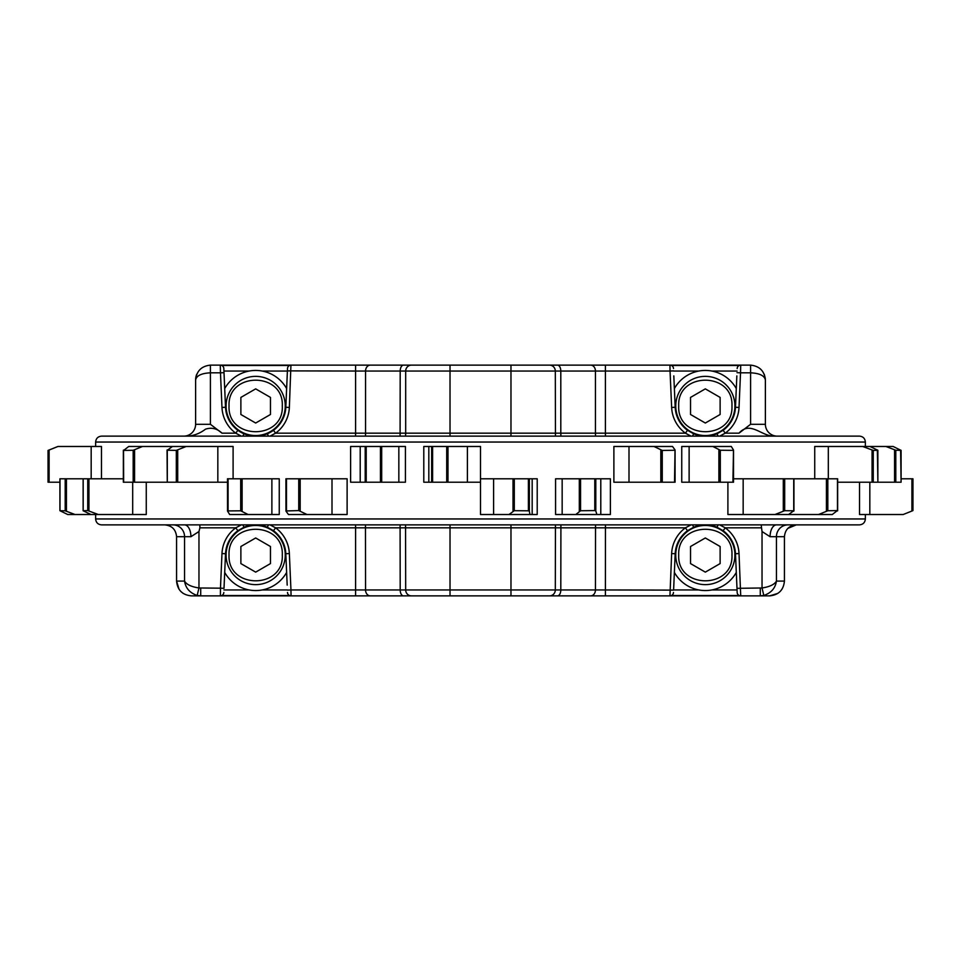 <?xml version="1.0" encoding="UTF-8"?>
<svg xmlns="http://www.w3.org/2000/svg" width="961" height="961" viewBox="0 0 961 961"><rect width="100%" height="100%" fill="white"/><g stroke="black" fill="none" stroke-linecap="round" stroke-linejoin="round"><path stroke-width="1.44" d="M242.857 436.126L244.01 433.783A30.175 30.175 0 0 1 237.847 430.3L244.01 433.783C251.758 436.907 259.53 436.907 267.326 433.783L273.489 430.3L275.591 433.171L269.993 436.126M285.97 511.108L285.922 478.794L347.113 478.794L347.113 514.519L288.468 514.519L285.97 511.108M227.505 511.036L227.469 478.794L279.255 478.794L279.255 514.519L229.667 514.519L227.505 511.036M90.971 514.519L83.126 510.771L83.126 478.794L59.906 478.794L59.906 510.711L65.192 510.808L75.006 514.519L132.69 514.519L132.69 482.218M75.006 514.519L67.714 514.519L59.906 510.711M719.657 524.874L725.243 527.829A33.719 33.719 0 0 1 739.021 553.572L735.477 553.728A30.175 30.175 0 0 0 723.152 530.7A30.175 30.175 0 0 1 735.477 553.728L737.171 592.481L736.991 588.336L762.037 587.976C769.737 586.787 774.542 584.48 776.44 581.081L784.428 581.081L784.428 536.706L770.073 536.706L762.037 531.529L761.172 524.874M241.343 436.126L235.757 433.171A33.719 33.719 0 0 1 221.979 407.428L220.465 372.82L210.411 372.82L210.411 424.294L222.003 433.171C217.114 428.522 211.612 427.189 205.498 429.171C200.393 433.111 194.687 435.429 188.368 436.126M101.542 436.126L183.779 436.126A11.832 11.832 0 0 0 195.612 424.294L195.612 379.919C196.561 370.994 201.486 366.069 210.411 365.132L750.589 365.132C759.514 366.069 764.439 370.994 765.388 379.919L765.388 424.294A11.832 11.832 0 0 0 777.221 436.126L859.458 436.126C863.05 436.474 865.02 438.444 865.368 442.048L95.632 442.048L95.632 446.481L95.632 442.048C95.98 438.456 97.95 436.486 101.542 436.126L859.458 436.126M784.428 581.081C783.563 590.054 778.638 594.991 769.641 595.868L191.359 595.868C182.386 595.003 177.449 590.078 176.572 581.081L176.572 536.706L176.572 581.081L179.058 589.297M748.715 595.868L747.045 595.868M765.388 379.919C764.439 375.631 759.514 373.264 750.589 372.82L740.535 372.82L739.021 407.428A33.719 33.719 0 0 1 725.243 433.171L738.997 433.171C749.892 420.942 760.728 435.249 772.632 436.126L182.386 436.126M865.368 518.952C865.02 522.544 863.05 524.514 859.458 524.874L101.542 524.874C97.95 524.526 95.98 522.556 95.632 518.952L95.632 514.519L95.632 518.952L865.368 518.952L865.368 514.519M865.368 446.481L865.368 442.048M101.542 524.874L173.04 524.874A11.832 11.52 -90 0 1 184.56 536.706L176.572 536.706C175.875 529.523 171.923 525.583 164.727 524.874C171.911 525.571 175.863 529.511 176.572 536.706M737.063 371.042L711.753 371.042M698.911 371.042L673.601 371.042M673.817 375.895L675.187 407.272A30.175 30.175 0 0 0 687.511 430.3L693.674 433.783C701.422 436.907 709.194 436.907 716.99 433.783L723.152 430.3A30.175 30.175 0 0 0 735.477 407.272L736.847 375.895M287.183 585.105L285.813 553.728A30.175 30.175 0 0 0 273.489 530.7L267.326 527.217C259.578 524.093 251.806 524.093 244.01 527.217L237.847 530.7L235.757 527.829L241.343 524.874M223.829 592.601L223.829 592.481A3.556 3.556 0 0 1 220.285 595.868L291.051 595.868L290.955 589.958L355.594 589.958L355.594 527.829L275.591 527.829A33.719 33.719 0 0 1 289.357 553.572L290.955 589.958L287.399 590.114M221.979 553.572L225.523 553.728A30.175 30.175 0 0 1 237.847 530.7A30.175 30.175 0 0 0 225.523 553.728L224.009 588.336L220.465 588.18L221.979 553.572A33.719 33.719 0 0 1 235.757 527.829L199.912 527.829L198.963 531.529L190.927 536.706A11.832 6.427 90 0 0 184.5 524.874M223.937 589.958L249.247 589.958M262.089 589.958L287.399 589.958M223.937 371.042L249.247 371.042M262.089 371.042L287.399 371.042M738.997 433.171L750.589 424.294L750.589 365.132M101.47 478.794L101.47 446.481L57.96 446.481L48.254 450.373L57.912 446.481L48.05 450.421L57.924 446.481M142.492 446.481L128.726 446.481L123.645 450.421L133.171 450.277L142.492 446.481L172.451 446.481L167.31 450.241L176.307 450.373L186.182 446.481L172.451 446.481M233.103 478.794L233.103 446.481L186.182 446.481M653.997 446.481L662.261 450.421L674.514 450.277L675.03 449.916L672.52 446.481L613.887 446.481L613.887 482.218L675.078 482.218L675.03 450.144M712.834 446.481L720.306 450.241L732.907 450.373L733.495 450.036L731.297 446.481L681.745 446.481L681.745 482.218L733.531 482.218L733.495 450.228M885.874 446.481L895.808 450.241L901.01 450.373L893.153 446.481L814.736 446.481L814.736 478.794M146.264 482.218L146.264 514.519L132.69 514.519M493.606 514.519L480.5 514.519L480.5 478.794L537.211 478.794L537.211 514.519L493.606 514.519L493.606 478.794M562.161 514.519L555.578 514.519L555.578 478.794L610.379 478.794L610.379 514.519L562.161 514.519L562.161 478.794M818.556 514.519L827.829 510.747L837.355 510.579L832.286 514.519L727.897 514.519L727.897 482.218M912.746 510.663L912.95 478.794L911.905 478.794L911.905 511.036L912.746 510.687L903.172 514.519L859.53 514.519L859.53 482.218M123.537 482.218L227.469 482.218M123.537 450.084L123.645 482.218M862.678 446.481L873.261 450.421L877.813 450.277L869.981 446.481M837.656 482.218L877.873 482.218L877.345 449.916M167.274 449.88L167.31 482.218M167.274 482.218L167.046 450.132M48.891 450.084L48.05 450.421L48.05 482.218L59.906 482.218M48.254 450.373L48.254 482.218L48.254 450.373L49.095 450.036L49.095 482.218M877.873 450.253L877.873 482.218L901.094 482.218L900.613 450.036M732.907 482.218L733.495 450.036M674.514 482.218L675.03 449.916M508.982 514.519L514.291 510.687L528.394 510.808L529.343 511.168L529.919 514.519M575.807 514.519L580.564 510.747L594.787 510.579L595.796 510.928L596.865 514.519M774.974 514.519L784.693 510.687L793.69 510.808L788.621 514.519M793.726 478.794L793.726 511.168M793.69 478.794L733.531 478.794M837.463 478.794L837.463 510.928M837.355 478.794L793.954 478.794L793.954 510.916M911.905 478.794L901.094 478.794M83.126 510.771L87.739 510.579L98.298 514.519M123.344 478.794L83.126 478.794M227.469 510.928L240.694 510.808L248.082 514.519M285.922 510.976L298.739 510.579L306.991 514.519M761.088 527.829L725.243 527.829L723.152 530.7L716.99 527.217C709.242 524.093 701.47 524.093 693.674 527.217L687.511 530.7L685.409 527.829L691.007 524.874M673.481 592.601L673.493 592.481A3.556 3.556 0 0 1 669.949 595.868L671.643 553.572A33.719 33.719 0 0 1 685.409 527.829L355.594 527.829L355.546 524.874M671.643 553.572L675.187 553.728A30.175 30.175 0 0 1 687.511 530.7A30.175 30.175 0 0 0 675.187 553.728L673.601 590.114L605.406 589.958L605.454 524.874M737.063 589.958L711.753 589.958M698.911 589.958L673.601 589.958M287.519 368.399L285.813 407.272L287.507 368.519A3.556 3.556 0 0 1 291.051 365.132L220.285 365.132L220.465 372.82L224.009 372.664L223.829 368.519L225.523 407.272A30.175 30.175 0 0 0 237.847 430.3L235.757 433.171L222.003 433.171M787.9 528.346L796.273 524.874C789.089 525.571 785.137 529.511 784.428 536.706M290.931 365.132L289.357 407.428A33.719 33.719 0 0 1 275.591 433.171L355.594 433.171L355.546 436.126M691.007 436.126L685.409 433.171A33.719 33.719 0 0 1 671.643 407.428L670.045 371.042L355.594 371.042L355.594 433.171L365.552 433.171L365.456 436.126M403.512 365.132A5.922 3.315 90 0 0 400.196 371.042L400.088 436.126M370.297 365.132A5.922 4.745 90 0 0 365.552 371.042L365.552 433.171L405.686 433.171L405.554 436.126M590.703 365.132A5.922 4.745 90 0 1 595.448 371.042L595.448 433.171L605.406 433.171L605.406 365.132L549.572 365.132A5.922 5.742 90 0 1 555.314 371.042L555.446 436.126M510.976 365.132L510.976 433.171L560.804 433.171L560.912 436.126M557.488 365.132A5.922 3.315 90 0 1 560.804 371.042L560.804 433.171L595.448 433.171L595.544 436.126M671.643 407.428L675.187 407.272A30.175 30.175 0 0 0 687.511 430.3L685.409 433.171L605.406 433.171L605.454 436.126M739.021 407.428L735.477 407.272A30.175 30.175 0 0 1 723.152 430.3L725.243 433.171L719.657 436.126M199.828 524.874L199.912 527.829M269.993 524.874L275.591 527.829L273.489 530.7A30.175 30.175 0 0 1 285.813 553.728L289.357 553.572M365.456 524.874L365.552 589.958L405.686 589.958L405.554 524.874M400.088 524.874L400.196 589.958A5.922 3.315 90 0 0 403.512 595.868M555.446 524.874L555.314 589.958L560.804 589.958L560.912 524.874M595.544 524.874L595.448 589.958L605.406 589.958L605.406 595.868L510.976 595.868L510.976 524.874M673.601 370.886L670.045 371.042L669.949 365.132A3.556 3.556 0 0 1 673.493 368.519L673.481 368.399M210.411 365.132L210.411 372.82C201.486 373.264 196.561 375.631 195.612 379.919L195.612 424.294A11.832 11.832 0 0 1 183.779 436.126A11.832 11.832 0 0 0 195.612 424.294L210.411 424.294M787.96 524.874A11.832 11.52 90 0 0 776.44 536.706L776.44 581.081C775.383 588.168 771.178 592.949 763.815 595.448L760.283 595.868L769.641 595.868L777.821 593.405M191.359 595.868L200.717 595.868L197.185 595.448C189.822 592.949 185.617 588.168 184.56 581.081C186.458 584.48 191.263 586.787 198.963 587.976L220.465 588.18L220.405 595.868M200.717 595.868L200.717 588.18M197.185 595.448L198.963 587.976L198.963 531.529M760.283 588.18L760.283 595.868M762.037 531.529L762.037 587.976L763.815 595.448M770.073 536.706A11.832 6.427 90 0 1 776.5 524.874M285.813 407.272A30.175 30.175 0 0 1 267.326 433.783A30.175 30.175 0 0 0 285.813 407.272L289.357 407.428M287.399 370.886L355.594 371.042L355.594 365.132L450.024 365.132L450.024 433.171L510.976 433.171L510.976 436.126M220.405 365.132L220.285 365.132A3.556 3.556 0 0 1 223.829 368.519L223.829 368.399M290.931 595.868L291.051 595.868A3.556 3.556 0 0 1 287.507 592.481L287.519 592.601M739.021 553.572L740.715 595.868A3.556 3.556 0 0 1 737.171 592.481L737.171 592.601M737.171 368.399L737.171 368.519A3.556 3.556 0 0 1 740.715 365.132L740.595 365.132M737.171 368.519A3.556 3.556 0 0 1 740.715 365.132L740.535 372.82L736.991 372.664M912.95 510.579L912.109 510.928L912.95 510.579L912.95 478.794M370.297 595.868A5.922 4.745 90 0 1 365.552 589.958L355.594 589.958L355.594 595.868L411.428 595.868A5.922 5.742 90 0 1 405.686 589.958L450.024 589.958L450.024 524.874M796.273 524.874L859.458 524.874M180.896 591.544L183.143 593.381M195.684 378.478L196.741 374.261A14.787 14.787 0 0 0 195.612 379.919M780.128 591.52L781.954 589.285M467.394 482.218L480.5 482.218L480.5 446.481L423.789 446.481L423.789 482.218L467.394 482.218L467.394 446.481M398.839 482.218L405.422 482.218L405.422 446.481L350.621 446.481L350.621 482.218L398.839 482.218L398.839 446.481M286.63 572.42A35.497 35.497 0 0 1 224.706 572.42M255.674 525.463A29.587 29.587 0 0 0 226.087 555.05A29.587 29.587 0 0 0 255.674 584.636A29.587 29.587 0 0 0 285.249 555.05A29.587 29.587 0 0 0 255.674 525.463M282.294 555.05C283.939 520.706 227.397 520.706 229.042 555.05C227.397 589.393 283.939 589.393 282.294 555.05M240.875 546.509L240.875 563.59L255.674 572.131L270.461 563.59L270.461 546.509L255.674 537.968L240.875 546.509M705.326 525.463A29.587 29.587 0 0 0 675.751 555.05A29.587 29.587 0 0 0 705.326 584.636A29.587 29.587 0 0 0 734.913 555.05A29.587 29.587 0 0 0 705.326 525.463M731.958 555.05C733.603 520.706 677.061 520.706 678.706 555.05C677.061 589.393 733.603 589.393 731.958 555.05M690.539 546.509L690.539 563.59L705.326 572.131L720.125 563.59L720.125 546.509L705.326 537.968L690.539 546.509M736.294 572.42A35.497 35.497 0 0 1 674.37 572.42M255.674 376.364A29.587 29.587 0 0 0 226.087 405.95A29.587 29.587 0 0 0 255.674 435.537A29.587 29.587 0 0 0 285.249 405.95A29.587 29.587 0 0 0 255.674 376.364M282.294 405.95C283.939 371.607 227.397 371.607 229.042 405.95C227.397 440.294 283.939 440.294 282.294 405.95M240.875 397.41L240.875 414.491L255.674 423.032L270.461 414.491L270.461 397.41L255.674 388.869L240.875 397.41M224.706 388.58A35.497 35.497 0 0 1 286.63 388.58M705.326 376.364A29.587 29.587 0 0 0 675.751 405.95A29.587 29.587 0 0 0 705.326 435.537A29.587 29.587 0 0 0 734.913 405.95A29.587 29.587 0 0 0 705.326 376.364M731.958 405.95C733.603 371.607 677.061 371.607 678.706 405.95C677.061 440.294 733.603 440.294 731.958 405.95M690.539 397.41L690.539 414.491L705.326 423.032L720.125 414.491L720.125 397.41L705.326 388.869L690.539 397.41M674.37 388.58A35.497 35.497 0 0 1 736.294 388.58M176.572 581.081L184.56 581.081L184.56 536.706L190.927 536.706M134.588 449.916L134.588 482.218M133.171 450.277L133.171 482.218M873.261 450.421L873.261 482.218M872.059 450.084L872.059 482.218M828.31 446.481L828.31 478.794M177.713 450.036L177.713 482.218M217.835 446.481L217.835 482.218M176.307 450.373L176.307 482.218M91.175 446.481L91.175 478.794M895.808 450.241L895.808 482.218M894.571 449.88L894.571 482.218M720.306 450.241L720.306 482.218M718.888 449.88L718.888 482.218M689.121 446.481L689.121 482.218M662.261 450.421L662.261 482.218M660.82 450.084L660.82 482.218M628.999 446.481L628.999 482.218M532.178 514.519L532.178 478.794M529.343 511.168L529.343 478.794M528.394 510.808L528.394 478.794M514.291 510.687L514.291 478.794M513.006 511.036L513.006 478.794M600.793 514.519L600.793 478.794M595.796 510.928L595.796 478.794M594.787 510.579L594.787 478.794M580.564 510.747L580.564 478.794M579.315 511.108L579.315 478.794M784.693 510.687L784.693 478.794M783.287 511.036L783.287 478.794M743.165 514.519L743.165 478.794M827.829 510.747L827.829 478.794M826.412 511.108L826.412 478.794M912.746 510.687L912.746 478.794L912.746 510.687M869.825 514.519L869.825 482.218M66.429 511.168L66.429 478.794M65.192 510.808L65.192 478.794M59.99 510.687L59.99 478.794M88.941 510.928L88.941 478.794M87.739 510.579L87.739 478.794M83.187 510.747L83.187 478.794M271.879 514.519L271.879 478.794M242.112 511.168L242.112 478.794M240.694 510.808L240.694 478.794M228.093 510.687L228.093 478.794M332.001 514.519L332.001 478.794M300.18 510.928L300.18 478.794M298.739 510.579L298.739 478.794M286.486 510.747L286.486 478.794M557.488 595.868A5.922 3.315 90 0 0 560.804 589.958L595.448 589.958A5.922 4.745 90 0 1 590.703 595.868M450.024 595.868L450.024 589.958L555.314 589.958A5.922 5.742 90 0 1 549.572 595.868M411.428 365.132A5.922 5.742 90 0 0 405.686 371.042L405.686 433.171L450.024 433.171L450.024 436.126M221.979 407.428L225.523 407.272A30.175 30.175 0 0 0 237.847 430.3M221.811 595.532L289.525 595.532M671.475 595.532L739.189 595.532M289.525 365.468L221.811 365.468M739.189 365.468L671.475 365.468M750.589 424.294L765.388 424.294A11.832 11.832 0 0 0 777.221 436.126M268.479 436.126L267.326 433.783M287.507 592.481A3.556 3.556 0 0 0 291.051 595.868M267.326 527.217L268.479 524.874M244.01 527.217L242.857 524.874M737.171 592.481A3.556 3.556 0 0 0 740.715 595.868L740.715 595.868M716.99 527.217L718.143 524.874M693.674 527.217L692.521 524.874M718.143 436.126L716.99 433.783M692.521 436.126L693.674 433.783M447.994 446.481L447.994 482.218M446.709 446.481L446.709 482.218M432.606 446.481L432.606 482.218M431.657 446.481L431.657 482.218M428.822 446.481L428.822 482.218M381.685 446.481L381.685 482.218M380.436 446.481L380.436 482.218M366.213 446.481L366.213 482.218M365.204 446.481L365.204 482.218M360.207 446.481L360.207 482.218M226.087 555.05A29.587 29.587 0 0 0 255.674 584.636A29.587 29.587 0 0 0 285.249 555.05M675.751 555.05A29.587 29.587 0 0 0 705.326 584.636A29.587 29.587 0 0 0 734.913 555.05M226.087 405.95A29.587 29.587 0 0 0 255.674 435.537A29.587 29.587 0 0 0 285.249 405.95M675.751 405.95A29.587 29.587 0 0 0 705.326 435.537A29.587 29.587 0 0 0 734.913 405.95M123.344 450.313L123.344 482.218M901.094 450.349L901.094 482.218M733.531 450.132L733.531 482.218M675.078 450.036L675.078 482.218M837.656 510.699L837.656 478.794M765.316 378.478L764.259 374.261M48.05 450.433L48.05 482.218"/></g></svg>
